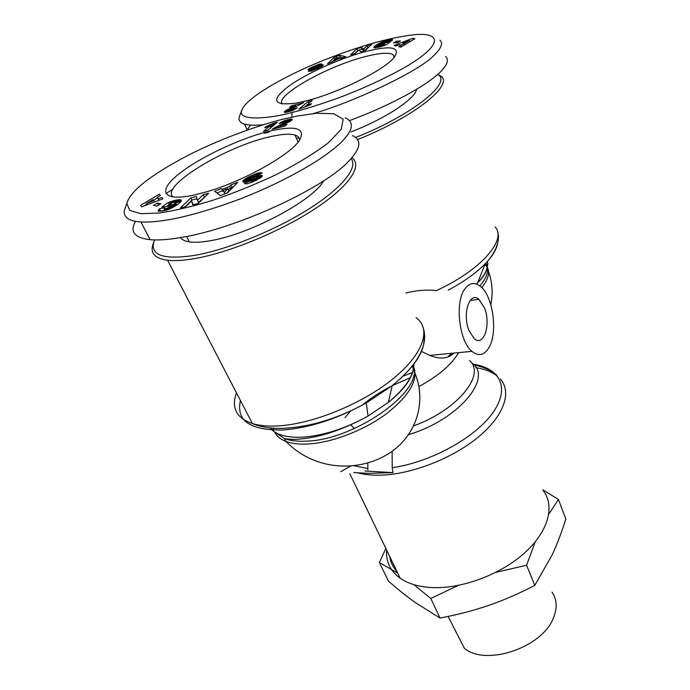 <?xml version="1.0" encoding="UTF-8"?>
<svg xmlns="http://www.w3.org/2000/svg" width="690" height="690" viewBox="0 0 690 690"><rect width="100%" height="100%" fill="white"/><g stroke="black" fill="none" stroke-linecap="round" stroke-linejoin="round"><path stroke-width="1.03" d="M153.508 242.923L152.844 244.726C150.196 253.342 155.103 258.517 167.567 260.242C174.449 261.036 183.238 260.527 193.95 258.716C228.537 252.911 279.95 231.788 314.614 209.027C349.407 186.248 362.931 165.617 351.986 157.734M543.056 490.297C555.062 505.459 548.895 530.714 525.219 552.345C501.621 573.977 463.102 588.665 433.156 587.613C419.46 587.069 408.489 583.964 400.235 578.289C390.307 571.096 385.788 561.712 386.667 550.154M405.918 292.991C416.45 290.335 426.61 289.541 436.391 290.611C481.12 270.04 507.081 239.913 495.17 226.967M465.138 288.549C469.545 282.9 474.479 282.055 479.938 286.031C493.324 295.38 498.413 334.409 488.235 348.752C483.587 355.488 478.153 356.351 471.951 351.348C458.928 341.145 454.581 301.487 465.138 288.549M484.492 307.93C491.271 324.36 483.699 347.605 474.134 338.548L469.019 330.562C462.059 314.054 469.674 290.878 478.92 299.348L484.492 307.93M412.284 365.967L413.276 368.4M392.127 451.32L392.205 467.665L392.946 472.607L368.555 473.383L353.823 472.572M357.567 139.578C413.224 117.464 453.744 85.215 441.134 76.323L437.822 74.322M282.314 104.061C274.318 96.039 326.301 66.645 364.079 56.942C379.086 52.966 388.781 52.207 393.162 54.683L394.568 56.951C385.641 69.405 337.884 93.228 305.756 100.981L295.544 103.181C273.033 105.803 270.696 100.188 288.532 86.336C305.912 73.77 338.876 58.805 364.32 51.871C390.635 45.16 400.709 46.86 394.542 56.985M173.354 197.038C158.648 187.119 225.578 146.427 269.557 136.87C281.158 134.145 289.645 133.541 295.018 135.05C298.097 135.999 299.607 137.724 299.538 140.208M313.105 113.6C350.296 103.336 419.718 71.389 434.139 55.148C441.419 48.093 443.325 43.082 439.858 40.141M241.836 110.124L239.732 115.644C237.981 119.698 239.568 122.518 244.502 124.105C249.237 125.373 255.593 125.571 263.571 124.692M250.453 125.097L246.994 130.177M349.494 120.612C389.169 105.975 426.446 85.862 440.22 72.105C447.336 65.007 449.147 59.814 445.654 56.528M437.676 74.451C452.933 82.231 412.361 115.135 355.643 137.483M193.39 195.201C162.202 201.799 157.467 190.845 178.805 174.027C199.746 157.277 240.612 138.069 269.911 131.04C295.984 125.209 305.868 128.254 299.564 140.165C290.74 154.646 243.561 181.211 206.707 191.786L193.39 195.201M323.619 180.866C313.441 200.264 249.694 234.376 210.398 240.707C201.661 242.268 194.64 242.647 189.336 241.862C184.929 241.181 181.988 239.758 180.504 237.593M125.813 206.275L124.278 210.692C123.467 217.428 129.004 221.188 140.881 221.982C162.322 222.922 194.011 215.772 235.946 200.531C275.905 185.619 320.013 162.202 339.86 143.58C353.125 130.876 354.91 122.294 345.216 117.826M135.482 221.343C129.625 231.771 134.507 237.886 150.135 239.697C158.726 240.448 169.982 239.542 183.894 236.989C237.308 227.855 321.773 189.181 347.639 162.331C360.715 149.006 362.319 140.087 352.461 135.585M298.968 137.75L296.433 138.319M172.905 189.103L165.911 193.597M351.184 158.64C358.231 167.696 342.318 187.947 308.361 209.312C274.508 230.641 226.725 249.892 194.183 255.447C163.703 259.897 150.256 255.404 153.853 241.966L154.612 239.93M552.052 592.158C557.028 599.532 557.442 608.201 553.311 618.171C542.176 647.66 485.76 666.549 464.413 648.333L448.095 616.42M397.742 573.131L379.371 562.54L388.487 581.17C397.975 589.415 406.815 596.496 415.009 602.396L440.022 618.033C457.496 614.738 473.745 610.512 488.761 605.363C503.76 600.197 519.113 593.538 534.81 585.379L552.207 554.803C557.097 544.238 561.643 532.335 565.852 519.087L558.452 499.474L548.809 514.162M535.25 541.831L526.582 565.257L534.81 585.379M542.866 489.805L558.452 499.474M458.298 585.413L430.819 598.463L413.776 584.637M379.371 562.54L385.857 548.472M389.686 556.407C390.514 562.126 392.964 567.197 397.017 571.622M526.582 565.257L495.851 572.364M430.819 598.463L440.022 618.033M266.297 126.408L273.973 123.036L277.432 122.19L267.755 130.281L263.494 131.307L269.876 125.994L264.658 127.762L266.297 126.408L266.642 127.184M269.876 125.994L270.696 127.822M265.874 132.066L264.382 133.299L268.643 132.282L269.902 131.229M264.054 132.558L264.382 133.299M273.973 123.036L274.629 124.536M273.844 123.113L274.508 124.631M272.817 123.683L273.576 125.416M272.662 126.175L270.402 127.184M271.748 124.217L272.619 126.201M270.635 124.735L271.506 126.71M269.816 125.088L270.696 127.064M268.746 125.511L269.091 126.305M267.573 125.951L267.927 126.753M286.479 121.052L283.038 122.742L279.01 123.588L284.478 120.664L291.922 119.008L292.275 119.646L290.085 121.423L280.338 125.942L287.023 124.329L284.866 126.149L272.05 129.246L285.893 122.32L287.558 121.069L286.479 121.052M287.558 121.069L288.161 122.458M287.273 121.475L287.773 122.639M286.928 121.725L287.402 122.82M285.893 122.32L286.324 123.312M285.755 122.389L286.186 123.381M284.91 122.794L285.324 123.751M283.737 123.329L284.142 124.26M281.002 124.511L281.408 125.451M280.804 127.003L280.192 127.279M279.64 125.123L280.52 127.124M278.441 125.666L279.252 127.503M277.363 126.175L278.07 127.788M276.405 126.641L277.026 128.038M275.612 127.046L276.138 128.254M274.663 127.572L275.077 128.513M273.689 128.142L273.973 128.78M280.338 125.942L280.856 127.115M291.922 119.008L292.224 119.706M291.344 118.982L291.844 120.155M290.982 119.008L291.585 120.388M290.24 119.12L290.982 120.845M290.318 121.276L287.903 121.863M289.3 119.31L290.162 121.311M288.153 119.568L289.024 121.569M287.566 119.724L288.437 121.716M286.445 120.026L286.85 120.974M285.41 120.345L285.807 121.259M284.478 120.664L284.892 121.613M283.84 120.905L284.289 121.932M282.702 121.397L283.228 122.604M281.632 121.923L282.081 122.941L281.623 121.932M280.77 122.423L281.089 123.148M284.392 118.896C268.203 122.535 226.803 135.637 188.448 155.147C150.86 174.82 130.307 190.923 126.796 203.447L129.772 210.459L140.933 213.693L159.218 213.055C174.536 210.769 192.251 206.56 212.365 200.445C233.444 193.26 254.765 184.635 276.311 174.57C297.14 163.91 314.493 153.318 328.388 142.804L341.24 129.289L343.172 119.223L333.813 113.755L316.494 113.281L297.606 115.98L284.392 118.896M249.099 178.581L259.492 175.527L262.183 175.484L262.183 176.329L260.544 177.856L252.609 181.927L247.339 183.799L244.295 183.635L250.53 180.754L254.067 180.038L256.231 178.555L244.329 182.143L242.82 181.789L243.561 180.202L248.124 177.209L255.076 174.104L259.224 172.811L262.26 172.983L256.37 175.778L249.935 177.718L249.099 178.581L250.004 180.538M185.731 206.612L180.332 207.983L190.94 197.866L196.279 196.495L197.469 200.238L203.188 194.718L208.587 193.321L198.159 203.455L192.751 204.827L191.613 200.971L185.731 206.612M157.493 203.067L160.813 203.843L156.751 206.138L153.447 205.344L157.493 203.067L158.545 205.12M160.416 195.503L157.277 197.297L158.355 198.849L161.814 197.469L162.814 198.867L141.554 206.862L140.613 205.327L159.416 194.106L160.416 195.503M162.624 211.054L158.381 211.106L158.329 210.122L159.468 208.837L164.556 207.75L164.401 208.734L167.791 208.061L175.398 203.076L175.596 202.437L174.932 202.204L171.75 202.817L168.8 204.352L171.784 203.99L168.627 206.258L161.762 207.086L168.196 202.481L175.864 200.143L179.719 199.729L181.229 200.169L180.987 201.428L179.598 202.929L174.294 206.664L168.377 209.51L162.624 211.054M221.516 188.568L222.206 189.379L229.675 186.481L231.055 184.868L237.765 182.263L227.605 192.812L220.334 195.632L214.668 191.225L221.516 188.568L222.56 190.759L216.893 192.959M222.206 189.379L223.249 191.57L222.56 190.759M233.772 186.404L228.243 189.629M231.055 184.868L232.09 187.059M229.675 186.481L230.71 188.672M225.104 193.778L223.086 190.449L225.32 193.7M224.621 192.234L227.769 188.629L223.086 190.449M227.769 188.629L228.821 190.837L226.838 193.114M181.013 199.979L181.323 200.609M180.909 199.936L181.315 200.738M180.608 199.824L181.211 201.032M180.211 199.755L181.022 201.368M179.719 199.729L180.728 201.756M180.642 201.859L175.648 202.55M179.133 199.729L180.202 201.859M178.469 199.772L179.538 201.903M177.701 199.859L178.762 201.989M177.408 199.893L178.477 202.023M176.631 200.014L177.701 202.136M175.864 200.143L176.925 202.274M175.096 200.307L176.157 202.429M174.337 200.48L175.226 202.248M173.578 200.678L174.354 202.23M172.983 200.85L173.725 202.325M172.19 201.092L172.905 202.498M171.318 201.368L172.008 202.748M170.352 201.704L171.034 203.058M169.317 202.067L170.025 203.472M168.196 202.481L169.059 204.171M169.016 204.775L166.618 206.5M168.8 204.352L169.455 205.655M175.596 202.437L176.666 204.568L176.304 205.413M175.622 202.696L176.692 204.835M175.588 202.765L176.666 204.904M175.398 203.076L176.476 205.215M175.053 203.464L176.097 205.542M174.536 203.93L175.536 205.905M173.846 204.482L174.794 206.362M173.009 205.111L173.897 206.888M172.914 205.18L173.802 206.94M172.017 205.801L172.854 207.466M171.146 206.353L171.948 207.932M170.309 206.853L171.068 208.354M169.499 207.293L170.232 208.742M168.714 207.673L169.43 209.087M167.791 208.061L168.498 209.458M166.894 208.371L167.61 209.795M166.066 208.587L166.816 210.062M165.298 208.725L166.092 210.286M164.91 208.76L165.738 210.39M164.401 208.734L165.307 210.51M164.125 208.587L165.126 210.554M164.867 210.045L160.209 211.304M159.468 208.837L160.554 210.968M159.019 209.268L160.063 211.304M158.622 209.717L159.442 211.321M158.329 210.122L158.933 211.287M158.174 210.459L158.536 211.175M158.139 210.631L158.372 211.097M157.277 197.297L158.985 200.307M159.416 194.106L160.192 195.632M157.579 197.875L153.577 200.273M146.694 204.387L144.262 205.844M161.814 197.469L162.573 198.962M158.355 198.849L159.079 200.273M146.289 203.61L153.827 200.626L153.163 199.651L146.289 203.61L146.927 204.844M153.827 200.626L154.517 201.989M191.613 200.971L193.157 204.723M205.163 196.65L198.539 202.42L197.469 200.238M203.188 194.718L204.24 196.883M196.995 198.746L192.001 200.022L184.903 206.819M190.94 197.866L192.001 200.022M261.864 175.329L262.243 176.183M261.398 175.269L261.993 176.571M260.76 175.303L261.562 177.045M259.992 175.424L260.958 177.546M260.768 177.692L256.439 179.02M259.492 175.527L260.51 177.753M258.759 175.717L259.776 177.934M257.922 175.967L258.94 178.184M256.973 176.269L257.991 178.486M255.921 176.623L256.939 178.839M254.765 177.037L255.472 178.581M252.626 177.83L253.316 179.322M251.445 178.253L252.143 179.762M250.573 178.529L251.289 180.073M249.987 178.684L250.729 180.28M249.435 178.745L250.229 180.461M260.587 172.672L261.001 173.578M259.949 172.716L260.458 173.837M259.224 172.811L259.828 174.139M258.517 172.966L259.19 174.441M257.793 173.155L258.526 174.76M256.982 173.414L257.758 175.122M256.076 173.725L256.896 175.527M255.076 174.104L255.731 175.545M253.98 174.544L254.524 175.726M252.781 175.044L253.282 176.131M251.496 175.605L251.988 176.666M251.22 175.726L251.712 176.787M250.099 176.243L250.608 177.339M249.073 176.735L249.633 177.934M249.625 179.159L244.976 182.057M248.124 177.209L249.142 179.409M247.262 177.666L248.279 179.866M246.477 178.115L247.494 180.306M246.296 178.21L247.313 180.409M245.45 178.736L246.477 180.935M244.709 179.245L245.726 181.444M244.079 179.736L245.105 181.936M244.45 182.126L243.553 180.211L244.458 182.126M243.147 180.659L243.846 182.16M242.88 181.065L243.372 182.108M242.759 181.41L243.027 181.979M256.231 178.555L256.878 179.969M256.223 178.684L256.827 179.995M255.774 179.133L256.292 180.254M255.145 179.512L255.636 180.573M254.067 180.038L254.541 181.073M253.661 180.211L254.136 181.254M252.618 180.616L253.127 181.703M251.79 180.849L252.342 182.039M251.505 180.892L252.083 182.143M250.927 180.901L251.6 182.341M250.53 180.754L251.315 182.453M416.536 89.312C415.285 98.877 385.029 118.913 350.96 131.911M306.343 105.484L311.561 103.707L310.034 105.001L298.943 109.201L308.016 101.559L312.251 100.49L306.343 105.484L306.671 106.26M308.016 101.559L308.801 103.414M306.395 105.587L304.376 107.295M285.013 111.133L285.565 112.41L284.28 112.134L285.669 110.642L295.829 105.812L289.421 107.424L291.447 105.743L303.79 102.629L289.524 109.796L288.989 110.504L291.016 110.09L291.387 110.952M289.973 110.426L290.352 111.288M289.524 110.521L289.912 111.426M288.989 110.504L289.446 111.556M288.92 110.417L289.412 111.556M291.447 105.743L291.896 106.803M295.829 105.812L296.208 106.691M295.346 106.036L295.717 106.907M294.302 106.51L294.664 107.373M293.31 106.941L293.681 107.795M291.922 107.537L292.293 108.408M291.672 107.64L292.051 108.52M290.352 108.209L290.749 109.124M289.205 108.735L289.636 109.736M289.205 111.073L287.299 112.091M288.196 109.21L289.041 111.15M287.376 109.624L288.213 111.573M286.488 110.124L287.325 112.073M285.669 110.642L286.376 112.28M284.703 111.409L285.143 112.427M284.366 111.814L284.616 112.375M291.016 110.09L293.31 108.796L297.269 107.925L292.569 110.521L285.591 112.41M293.31 108.796L293.819 109.977L293.293 108.804M292.387 109.408L292.819 110.409M291.56 109.857L291.948 110.762M292.068 112.461C301.634 110.219 315.977 105.777 335.099 99.144C361.663 89.502 392.679 75.132 411.344 63.446C444.05 42.806 439.082 32.258 414.405 34.724C388.384 37.631 356.333 46.877 318.237 62.454C282.417 77.306 247.322 97.592 242.121 109.382C234.876 122.234 271.886 118.326 292.068 112.461L291.792 117.171M312.846 69.328L316.469 68.344L318.435 67.034L308.784 70.087L308.042 69.595L309.793 68.258L318.211 64.481L321.704 63.937L312.596 67.749L322.239 64.644L323.317 65.11L321.531 66.611L311.388 71.07L308.309 71.415L312.829 69.319L313.286 70.423L312.829 69.319M367.175 45.644L371.729 44.246L365.648 50.275L361.051 51.672L358.593 50.129L355.178 53.466L350.632 54.846L356.851 48.809L361.319 47.438L363.803 48.964L367.175 45.644L367.873 47.446L364.734 50.551M397.414 42.685L393.395 42.901L396.448 41.219L400.476 40.995L397.414 42.685M398.708 46.67L401.14 45.29L398.975 44.747L395.957 45.971L394.05 45.48L412.793 38.235L414.932 38.718L400.709 47.187L398.708 46.67M387.694 40.149L391.998 39.416L392.558 39.649L392.084 40.529L383.976 42.237L378.707 45.592L382.519 45.135L384.779 43.988L381.924 44.626L384.011 43.134L390.635 41.659L386.348 44.712L378.163 47.325L373.877 47.558L375.878 45.29L381.906 42.047L387.694 40.149L388.246 41.607M340.282 58.814L339.463 58.495L327.474 63.92L333.96 57.503L339.523 55.286L345.707 56.649L340.282 58.814M343.068 57.701L340.239 57.072L338.048 57.943M339.523 55.286L340.239 57.072M335.159 59.09L331.718 62.229M333.96 57.503L334.676 59.288M338.419 58.081L336.651 57.417L334.762 59.538L338.419 58.081L338.704 58.797M334.762 59.538L335.047 60.254M388.444 39.977L388.979 41.4M386.935 40.339L387.34 41.409M386.219 40.529L386.572 41.469M385.512 40.736L385.848 41.633M384.839 40.952L385.167 41.823M384.201 41.159L384.528 42.03M383.485 41.417L383.812 42.306M382.691 41.728L383.036 42.642M381.906 42.047L382.269 43.022M381.147 42.366L381.544 43.427M380.397 42.711L380.837 43.867M379.664 43.065L380.147 44.333M379.44 43.177L379.94 44.488M378.793 43.513L379.336 44.945M378.155 43.867L378.776 45.497M379.155 47.093L378.663 45.79L375.714 47.782M377.551 44.212L378.249 46.04M376.973 44.565L377.672 46.394M376.412 44.928L377.111 46.756M375.878 45.29L376.576 47.127M375.834 45.324L376.533 47.153M375.369 45.669L376.067 47.507M374.955 45.997L375.636 47.791M374.601 46.308L375.188 47.834M374.325 46.584L374.808 47.852M374.101 46.842L374.489 47.834M373.954 47.075L374.221 47.791M373.894 47.187L374.109 47.739M386.564 44.565L385.123 44.885M384.011 43.134L384.373 44.074M384.779 43.988L385.218 45.143M383.83 44.66L384.166 45.531M383.347 44.841L383.675 45.713M382.519 45.135L382.846 45.997M381.829 45.359L382.165 46.23M381.734 45.385L382.062 46.256M381.001 45.6L381.337 46.489M380.302 45.773L380.656 46.687M380.216 45.79L380.57 46.713M379.586 45.902L379.957 46.886M379.121 45.945L379.517 46.998M378.81 45.902L379.259 47.067M392.3 39.468L392.498 39.986M391.998 39.416L392.317 40.27M391.584 39.416L392.006 40.555M391.48 39.416L391.911 40.581M391.075 39.459L391.532 40.684M390.566 39.546L391.04 40.822M389.962 39.649L390.462 40.986M389.255 39.796L389.772 41.176M401.14 45.29L401.632 46.635M412.793 38.235L413.319 39.675M410.886 41.133L409.938 41.495M403.288 44.065L400.511 45.135M409.575 40.503L402.951 43.16L404.314 43.496L409.575 40.503L409.998 41.659M404.314 43.496L404.78 44.764M404.107 45.16L402.951 43.16M396.448 41.219L397 42.711M368.779 47.17L367.873 47.446M363.803 48.964L364.458 50.637M364.337 50.672L362.017 49.24L358.757 50.232M361.319 47.438L362.017 49.24M358.36 50.353L354.367 53.708M356.851 48.809L357.558 50.603M314.209 66.093L314.459 66.706M313.898 66.231L314.148 66.835M313.01 66.628L313.269 67.258M312.993 68.75L312.199 69.138M312.208 67.008L312.941 68.776M311.483 67.353L312.225 69.129M310.854 67.672L311.552 69.362M310.302 67.965L310.957 69.561M309.793 68.258L310.397 69.725M309.206 68.621L309.732 69.906M308.732 68.94L309.18 70.026M308.378 69.224L308.74 70.087M308.275 69.328L308.594 70.087M308.042 69.595L308.24 70.07M318.478 67.068L318.875 68.017M318.444 67.197L318.797 68.06M318.081 67.508L318.383 68.25M317.909 67.62L318.202 68.336M317.288 67.956L317.564 68.629M316.469 68.344L316.736 68.991M323.024 64.636L323.256 65.205M322.687 64.61L323.041 65.472M322.239 64.644L322.704 65.783M321.92 64.696L322.446 65.999M321.333 64.826L321.954 66.335M320.652 65.015L321.342 66.714M320.979 66.93L318.745 67.706M319.858 65.265L320.583 67.051M319.634 65.343L320.367 67.128M319.065 65.541L319.798 67.318M318.409 65.774L319.134 67.56M317.659 66.059L318.064 67.042M316.822 66.369L317.193 67.275M315.891 66.732L316.262 67.611M314.468 67.284L314.83 68.155M313.596 67.611L313.959 68.491M313.079 67.775L313.458 68.681M313.019 67.793L313.389 68.707M312.605 67.818L313.027 68.836M320.755 63.851L320.936 64.282M320.289 63.911L320.514 64.472M319.755 64.023L320.031 64.696M319.16 64.179L319.47 64.946M318.84 64.273L319.168 65.084M318.211 64.481L318.573 65.36M317.529 64.731L317.909 65.662M316.788 65.015L317.193 65.99M315.994 65.334L316.305 66.093M315.123 65.697L315.39 66.344M448.431 356.005L452.554 353.211M449.363 356.532L448.733 356.187L449.94 356.238M367.873 469.942L367.796 463.085M392.946 472.607L364.958 471.02M350.77 466.026L340.713 471.667M354.384 428.559L350.649 424.73M453.873 353.082C448.172 358.791 440.125 359.568 429.723 355.402L421.504 351.382M240.439 400.502C235.894 420.641 250.004 430.474 282.771 429.999C309.232 427.99 337.082 418.977 366.312 402.943L392.187 385.693C415.104 366.804 425.67 350.373 423.893 336.427M413.853 363.923C414.112 375.3 405.608 388.134 388.341 402.417L368.046 416.061C345.216 428.654 323.317 435.692 302.349 437.175C286.359 437.839 275.603 434.743 270.057 427.895M416.105 317.65C431.5 328.69 423.884 353.625 393.3 378.569C362.88 403.503 313.415 423.85 278.639 425.851C268.246 426.472 259.509 425.713 252.428 423.574C236.368 418.002 231.055 407.773 236.489 392.895M272.679 428.136L273.637 430.146M275.12 432.302L284.496 438.581C290.266 440.72 297.519 441.583 306.265 441.16C353.823 440.194 421.944 392.265 413.646 367.899M413.741 367.218C418.433 380.199 409.222 395.793 386.098 414C363.63 430.595 331.45 442.868 307.688 444.015C298.951 444.429 291.697 443.558 285.927 441.393C280.312 439.237 276.518 436.08 274.534 431.931M273.827 430.155L273.318 428.18M479.852 285.971C485.907 278.82 488.399 272.628 487.321 267.401M487.045 266.34L485.544 263.416M484.992 264.322L487.088 266.927M487.33 267.366C490.064 272.748 488.201 279.502 481.741 287.635M410.576 377.542L392.179 385.719C417.226 365.01 427.766 346.311 423.798 329.604M392.101 385.753C380.897 391.489 370.892 398.001 362.086 405.272M357.515 472.771C364.173 474.625 371.919 475.419 380.759 475.168C411.671 474.315 452.588 458.384 478.36 437.02C504.209 415.647 511.989 392.144 500.414 379.103M448.224 290.171C463.878 281.753 476.212 272.955 485.208 263.778C491.875 256.861 495.886 250.539 497.231 244.829M487.416 261.338C488.77 267.341 485.501 274.551 477.601 282.952L476.48 284.09M412.741 365.389L413.198 366.149M473.133 364.182C500.233 368.158 510.488 388.289 492.582 413.103C474.962 437.874 430.146 462.473 392.205 467.665M497.559 376.317C492.229 371.953 485.018 369.081 475.945 367.701M282.21 123.993L282.615 124.916M253.497 177.503L254.179 178.995M259.147 172.828L259.759 174.173M294.216 106.545L294.578 107.407M314.873 67.128L315.235 68M367.813 468.51L353.979 465.75M344.983 417.623L350.718 410.878M402.96 376.231L412.577 372.488M408.471 434.657C459.117 419.796 494.066 376.74 471.399 362.699M469.631 360.568C486.053 374.592 457.427 410.265 413.603 425.859M458.6 352.633C451.665 364.648 438.443 375.947 418.908 386.529M413.189 366.071L412.879 365.208M167.567 260.242L252.428 423.574C260.087 426.8 269.419 428.412 280.425 428.412C308.309 427.593 336.936 419.106 366.312 402.943L368.046 416.061C345.138 428.594 323.946 436.106 304.471 438.581C296.303 439.608 289.645 439.608 284.496 438.581L285.927 441.393C295.389 451.217 306.912 458.255 320.479 462.507C348.398 471.054 380.242 463.792 399.708 444.955C419.166 426.092 424.885 397.673 415.156 373.704M349.813 473.685L400.235 578.289M485.631 263.33C487.468 264.27 487.511 267.246 485.751 272.257C482.008 278.872 480.568 279.726 477.601 282.952L485.208 263.778C497.732 250.996 500.017 237.429 497.619 232.237M473.935 365.01C483.155 366.726 490.659 370.047 496.438 374.963M244.502 124.105L247.218 130.1M153.853 241.966L152.844 244.726M124.278 210.692L126.796 203.447M150.135 239.697L140.881 221.982M249.306 178.736L250.125 180.495M261.622 172.724L261.829 173.19M186.611 236.472L189.336 241.862M295.018 135.05L298.089 142.131M393.162 54.683L394.188 57.417M449.802 355.6L451.001 355.617M478.92 299.348L470.2 300.426M429.723 355.402L471.951 351.348M413.008 365.045C414.078 370.185 411.844 376.645 406.315 384.434C402.011 390.281 396.017 396.267 388.341 402.417L392.187 385.693M490.814 304.695C493.117 293.353 492.341 282.236 488.503 271.334M487.08 267.703L486.062 265.46"/></g></svg>
